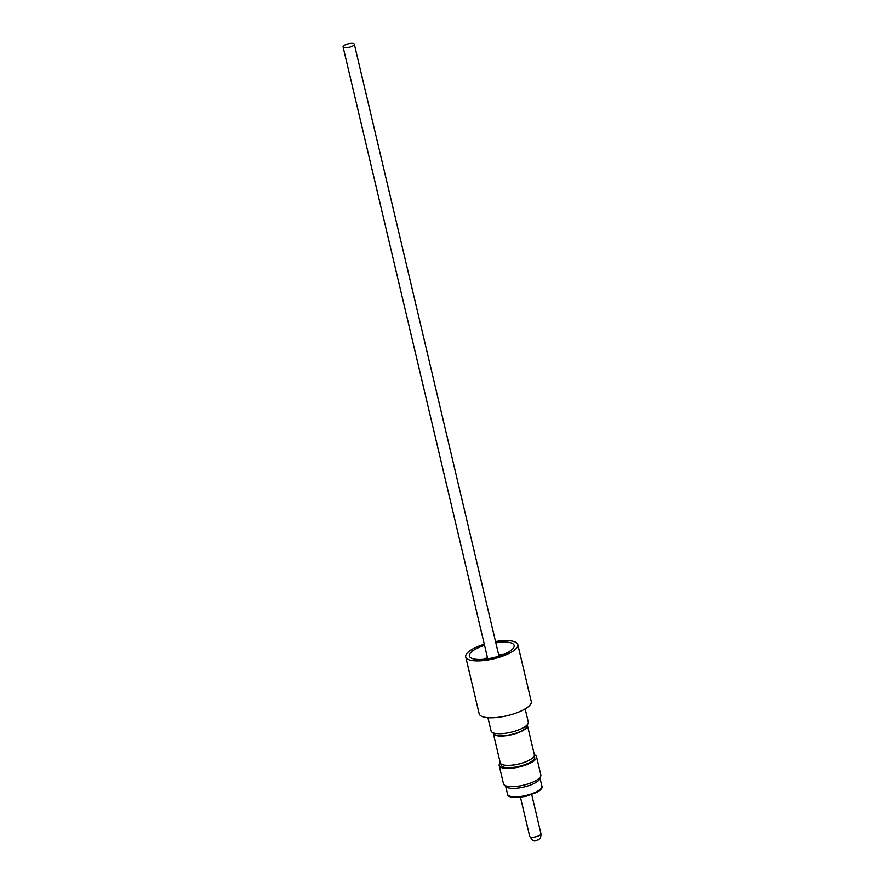 <?xml version="1.0" encoding="UTF-8"?>
<svg xmlns="http://www.w3.org/2000/svg" width="885" height="885" viewBox="0 0 885 885"><rect width="100%" height="100%" fill="white"/><g stroke="black" fill="none" stroke-linecap="round" stroke-linejoin="round"><path stroke-width="1.33" d="M499.184 765.569L503.488 783.789A19.193 5.952 -13.3 0 0 504.085 784.796A19.193 5.952 -13.3 0 0 522.836 785.327A19.193 5.952 -13.3 0 0 540.779 776.123A19.193 5.952 -13.3 0 0 540.857 774.961L536.553 756.741A19.193 5.952 166.7 0 1 518.533 767.107A19.193 5.952 166.7 0 1 499.184 765.569A19.193 5.952 166.7 0 1 500.246 762.837M540.779 776.123L539.938 778.645A17.777 5.509 166.7 0 1 523.323 787.163A17.777 5.509 166.7 0 1 505.966 786.676L504.085 784.796M493.498 732.946L493.565 733.245A17.224 5.343 -13.3 0 0 499.992 735.789A17.224 5.343 -13.3 0 0 518.256 732.415A17.224 5.343 -13.3 0 0 527.095 725.313L527.029 725.025M493.277 732.869A17.534 5.432 -13.3 0 0 493.31 733.477A17.534 5.432 -13.3 0 0 499.837 736.066A17.534 5.432 -13.3 0 0 518.433 732.636A17.534 5.432 -13.3 0 0 527.438 725.412A17.534 5.432 -13.3 0 0 527.194 724.848M493.31 733.477L500.224 762.748A17.534 5.432 -13.3 0 0 503.908 765.027A17.534 5.432 -13.3 0 0 506.762 765.348A17.534 5.432 -13.3 0 0 532.084 758.368A17.534 5.432 -13.3 0 0 534.352 754.684L527.438 725.412M504.052 765.06A17.224 5.343 -13.3 0 0 504.184 765.082A17.224 5.343 -13.3 0 0 506.983 765.392A17.224 5.343 -13.3 0 0 531.863 758.545A17.224 5.343 -13.3 0 0 531.973 758.456M500.755 763.667L501.098 765.116A17.224 5.343 -13.3 0 0 507.525 767.671A17.224 5.343 -13.3 0 0 525.79 764.297A17.224 5.343 -13.3 0 0 534.628 757.195L534.286 755.735M525.17 708.885L528.29 722.072A19.138 5.929 166.7 0 1 527.571 724.395A19.138 5.929 166.7 0 1 507.669 732.946A19.138 5.929 166.7 0 1 491.053 730.877L487.934 717.691M353.17 45.755A5.786 1.792 -13.3 0 0 354.343 44.25A5.786 1.792 -13.3 0 0 350.338 43.476A5.786 1.792 -13.3 0 0 344.254 45.4A5.786 1.792 -13.3 0 0 343.081 46.916A5.786 1.792 -13.3 0 0 347.086 47.69A5.786 1.792 -13.3 0 0 353.17 45.755M495.799 642.665A23.01 7.135 166.7 0 1 510.501 642.709A23.01 7.135 166.7 0 1 514.152 645.419A23.01 7.135 166.7 0 1 498.996 656.095A23.01 7.135 166.7 0 1 473.021 658.728A23.01 7.135 166.7 0 1 469.371 656.006A23.01 7.135 166.7 0 1 484.549 645.331M495.523 641.503A26.76 8.297 166.7 0 1 513.554 641.404A26.76 8.297 166.7 0 1 517.802 644.557A26.76 8.297 166.7 0 1 500.18 656.98A26.76 8.297 166.7 0 1 469.968 660.033A26.76 8.297 166.7 0 1 465.72 656.869A26.76 8.297 166.7 0 1 484.272 644.169M517.802 644.557L531.265 701.484A26.76 8.297 166.7 0 1 513.632 713.907A26.76 8.297 166.7 0 1 483.42 716.961A26.76 8.297 166.7 0 1 479.172 713.797L465.72 656.869M534.374 754.761A19.193 5.952 166.7 0 1 536.553 756.741M507.548 794.254A17.656 5.476 -13.3 0 0 525.336 795.659A17.656 5.476 -13.3 0 0 541.919 786.123C542.782 787.716 541.2 789.763 537.162 792.263L525.568 796.489L514.539 797.617C509.815 797.186 507.481 796.069 507.548 794.254L505.689 786.411M539.795 835.23A5.786 1.792 -13.3 0 0 540.967 833.714C540.779 839.6 539.938 838.084 538.456 839.832C534.805 840.33 534.628 843.56 529.706 836.38A5.786 1.792 -13.3 0 0 533.71 837.155A5.786 1.792 -13.3 0 0 539.795 835.23M502.282 654.944A12.49 3.872 -13.3 0 0 501.364 654.878A12.49 3.872 -13.3 0 0 498.697 654.933M487.447 657.588A12.49 3.872 -13.3 0 0 484.25 659.203M531.741 794.697L540.967 833.714M483.708 659.248L487.403 657.444M498.664 654.778L502.78 654.745M354.343 44.25L498.974 656.106M343.081 46.916L487.724 658.761M520.48 797.363L529.706 836.38M540.06 778.28L541.919 786.123"/></g></svg>
